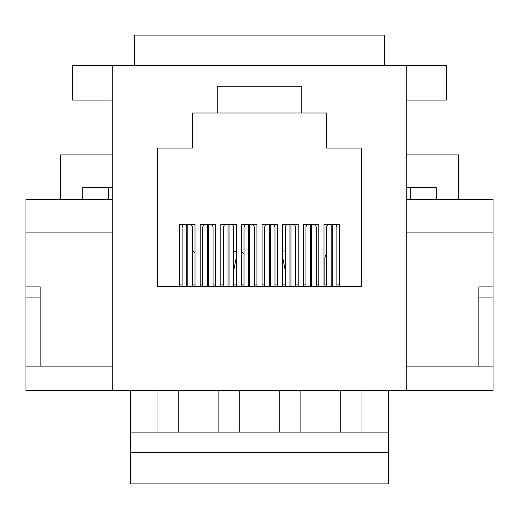 <?xml version="1.0" encoding="UTF-8"?>
<svg xmlns="http://www.w3.org/2000/svg" width="519" height="519" viewBox="0 0 519 519"><rect width="100%" height="100%" fill="white"/><g stroke="black" fill="none" stroke-linecap="round" stroke-linejoin="round"><path stroke-width="0.78" d="M40.164 297.069L25.95 297.069L25.95 390.509L493.05 390.509L406.74 390.489L406.74 65.55L112.26 65.55L112.26 390.489L406.74 390.489M388.459 390.509L388.459 432.126L130.541 432.126L130.541 483.909L388.459 483.909L388.459 452.432L130.541 452.432M130.541 390.509L130.541 432.126M112.26 199.588L25.95 199.588L25.95 286.916L40.164 286.916L40.164 366.122M25.95 297.069L25.95 286.916M179.542 284.905L182.124 284.905M192.439 284.905L195.021 284.905M200.178 284.905L202.76 284.905M213.075 284.905L215.651 284.905M220.815 284.905L223.391 284.905M233.706 284.905L236.288 284.905M241.445 284.905L244.027 284.905M254.342 284.905L256.918 284.905M262.082 284.905L264.658 284.905M274.973 284.905L277.555 284.905M282.712 284.905L285.294 284.905M295.609 284.905L298.185 284.905M303.349 284.905L305.925 284.905M316.24 284.905L318.822 284.905M323.979 284.905L326.561 284.905M336.876 284.905L339.458 284.905M25.95 390.489L112.26 390.489M112.26 100.076L72.66 100.076L72.66 65.55L112.26 65.55M406.74 100.076L446.34 100.076L446.34 65.55L406.74 65.55M301.798 113.012L301.798 86.186L217.202 86.186L217.202 113.012L192.439 113.012L192.439 148.084L157.361 148.084L157.361 286.332L361.639 286.332L361.639 148.084L326.561 148.084L326.561 113.012L217.202 113.012M179.542 286.332L179.542 224.429L186.769 224.189L195.021 224.429L195.021 286.332M211.46 224.429A4.645 4.418 0 0 1 213.075 227.776L213.075 286.293L208.43 286.293L208.43 224.189L200.178 224.429L200.178 286.332M208.43 224.189L215.651 224.429L215.651 286.332M232.097 224.429A4.645 4.418 0 0 1 233.706 227.776L233.706 286.293L229.067 286.293L229.067 224.189L220.815 224.429L220.815 286.332M229.067 224.189L236.288 224.429L236.288 286.332M252.734 224.429A4.645 4.418 0 0 1 254.342 227.776L254.342 286.293L249.697 286.293L249.697 224.189L241.445 224.429L241.445 286.332M249.697 224.189L256.918 224.429L256.918 286.332M273.364 224.429A4.645 4.418 0 0 1 274.973 227.776L274.973 286.293L270.334 286.293L270.334 224.189L262.082 224.429L262.082 286.332M270.334 224.189L277.555 224.429L277.555 286.332M294.001 224.429A4.645 4.418 0 0 1 295.609 227.776L295.609 286.293L290.964 286.293L290.964 224.189L282.712 224.429L282.712 286.332M290.964 224.189L298.185 224.429L298.185 286.332M314.631 224.429A4.645 4.418 0 0 1 316.24 227.776L316.24 286.293L311.601 286.293L311.601 224.189L303.349 224.429L303.349 286.332M311.601 224.189L318.822 224.429L318.822 286.332M335.268 224.429A4.645 4.418 0 0 1 336.876 227.776L336.876 286.293L332.231 286.293L332.231 224.189L323.979 224.429L323.979 286.332M332.231 224.189L339.458 224.429L339.458 286.332M384.397 65.55L384.397 35.091L134.603 35.091L134.603 65.55M406.74 232.084L493.05 232.084L493.05 199.588L406.74 199.588M493.05 232.084L493.05 286.916L478.836 286.916L478.836 366.122M493.05 390.489L493.05 366.122L406.74 366.122M493.05 366.122L493.05 286.916M25.95 366.122L112.26 366.122M25.95 232.084L112.26 232.084M388.459 432.126L388.459 452.432M282.712 257.664L285.294 270.555M233.706 270.555L236.288 257.664M478.836 297.069L493.05 297.069M270.334 286.293L264.658 286.293L264.658 227.776A4.645 4.418 0 0 1 266.266 224.429M290.964 286.293L285.294 286.293L285.294 227.776A4.645 4.418 0 0 1 286.903 224.429M311.601 286.293L305.925 286.293L305.925 227.776A4.645 4.418 0 0 1 307.54 224.429M332.231 286.293L326.561 286.293L326.561 227.776A4.645 4.418 0 0 1 328.17 224.429M249.697 286.293L244.027 286.293L244.027 227.776A4.645 4.418 0 0 1 245.636 224.429M229.067 286.293L223.391 286.293L223.391 227.776A4.645 4.418 0 0 1 224.999 224.429M208.43 286.293L202.76 286.293L202.76 227.776A4.645 4.418 0 0 1 204.369 224.429M190.83 224.429A4.645 4.418 0 0 1 192.439 227.776L192.439 286.293L182.124 286.293L182.124 227.776A4.645 4.418 0 0 1 183.732 224.429M178.264 432.126L178.264 390.509M157.958 390.509L157.958 432.126M218.882 390.509L218.882 432.126M239.194 432.126L239.194 390.509M279.806 390.509L279.806 432.126M300.118 432.126L300.118 390.509M340.736 390.509L340.736 432.126M361.042 432.126L361.042 390.509M112.26 154.928L60.476 154.928L60.476 199.588M233.706 252.026A7.74 7.74 0 0 1 236.288 251.027A7.74 7.74 0 0 0 233.706 252.026M282.712 251.3A7.74 7.74 0 0 1 285.294 250.891A7.74 7.74 0 0 0 282.712 251.3M82.813 199.588L82.813 187.424L112.26 187.424M406.74 187.424L436.187 187.424L436.187 199.588M406.74 154.928L458.524 154.928L458.524 199.588M192.439 251.196A7.74 7.74 0 0 1 195.021 252.506M241.445 251.832A7.74 7.74 0 0 1 244.027 254.109M277.464 284.905L277.464 258.624A7.74 7.74 0 0 1 277.555 257.456M324.92 284.905L324.92 258.624A7.74 7.74 0 0 1 326.561 253.869M269.303 224.189L269.303 286.293M289.933 224.189L289.933 286.293M310.57 224.189L310.57 286.293M331.2 224.189L331.2 286.293M248.666 224.189L248.666 286.293M228.036 224.189L228.036 286.293M207.399 224.189L207.399 286.293M186.769 224.189L186.769 286.293M187.8 286.293L187.8 224.189M108.711 199.588L108.711 187.424M410.289 199.588L410.289 187.424"/></g></svg>
